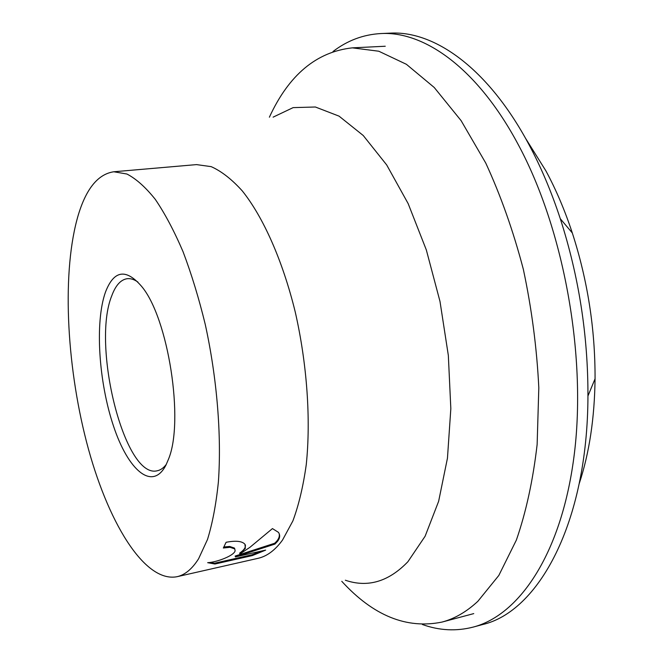 <?xml version="1.0" encoding="UTF-8"?>
<svg xmlns="http://www.w3.org/2000/svg" width="663" height="663" viewBox="0 0 663 663"><rect width="100%" height="100%" fill="white"/><g stroke="black" fill="none" stroke-linecap="round" stroke-linejoin="round"><path stroke-width="0.99" d="M333.017 51.507C347.321 40.542 363.216 34.567 380.711 33.564L390.142 33.15C434.182 30.523 487.827 67.899 528.577 143.854C540.726 166.413 551.301 191.375 560.301 218.74C578.849 276.372 588.064 335.453 587.948 395.993C587.617 523.48 538.149 611.924 482.399 624.596L473.291 627.065C456.318 631.449 439.354 630.596 422.397 624.505M525.386 138.053L545.906 170.872C556.066 189.693 564.868 210.386 572.31 232.953C587.642 280.358 595.225 328.981 595.059 378.797C594.578 418.129 589.316 453.02 579.271 483.484M380.711 33.564C424.403 30.946 477.725 68.488 518.333 144.774C563.376 228.296 586.457 353.503 574.481 452.647C562.506 552.022 520.107 614.825 473.291 627.065M269.385 117.194C288.869 74.878 316.533 51.764 352.368 47.852L378.78 51.225L406.386 64.294L434.215 87.466L461.1 120.633L485.755 163.057C500.722 195.486 513.253 230.898 523.339 269.302C531.709 308.668 536.864 348.15 538.812 387.764L537.138 444.467C533.019 480.145 526.09 512.01 516.369 540.072L498.816 575.459L477.841 601.324C466.47 611.874 454.503 618.794 441.939 622.093C406.61 629.278 373.228 615.687 341.776 581.318M273.115 117.144L293.137 107.621L315.373 107L339.058 116.141L363.233 135.501L386.695 164.946L408.168 203.632L426.326 249.934L440.008 301.499L448.337 355.451L450.832 408.673L447.459 458.15L438.633 501.311L425.124 536.226L407.894 561.735C388.626 581.708 367.774 587.882 345.348 580.233M113.812 171.767L196.53 164.606L211.166 166.637C221.409 171.187 231.793 179.292 242.318 190.944C263.244 217.091 282.62 260.484 295.209 311.842C307.06 363.763 310.964 419.397 306.256 464.639C303.231 486.286 298.773 505.057 292.872 520.944L282.504 540.088C275.095 550.265 266.907 556.348 257.948 558.345L176.98 576.719C144.07 583.026 106.917 520.687 86.555 442.014C66.118 363.042 61.783 270.015 78.408 214.588C86.422 188.342 98.223 174.062 113.812 171.767L126.923 174.021C136.172 178.819 145.636 187.273 155.308 199.389C164.946 213.577 174.187 231.014 183.046 251.7C191.483 273.985 198.908 298.292 205.298 324.613C217.033 378.275 221.691 435.616 218.384 481.976C216.113 504.137 212.491 523.281 207.519 539.425L198.602 558.752C192.162 568.962 184.96 574.954 176.98 576.719M245.36 548.351L239.931 553.953L249.901 547.34L272.452 528.585L278.41 532.323C280.292 535.008 280.059 537.958 277.706 541.157L274.988 544.066L235.44 556.895L265.648 550.108L252.346 555.586L214.928 564.022L207.66 562.68C216.751 562.323 234.669 555.461 235.133 550.63L234.702 548.889L229.995 547.298L223.34 548.011L226.1 542.284C235.813 540.436 242.086 541.083 244.929 544.24L245.36 548.351M166.338 464.324C163.554 468.003 160.479 470.166 157.098 470.805C124.553 478.943 91.328 345.249 111.807 295.681C115.619 285.363 120.732 279.703 127.139 278.7C130.545 278.286 134.141 279.405 137.912 282.065M165.924 465.169C152.366 491.548 128.1 470.316 113.481 426.002C98.671 381.946 94.784 322.052 105.475 292.101C113.887 270.297 125.862 268.308 141.393 286.134C168.261 317.304 184.513 421.511 168.41 459.384L165.924 465.169M223.87 546.983L229.696 546.453L234.404 548.052L234.859 549.097M208.746 562.597L214.63 563.194L252.048 554.765L252.346 555.586M214.63 563.194L214.928 564.022M245.36 544.903C245.84 547.456 243.926 550.191 239.625 553.124L239.931 553.953M252.048 554.765L261.761 550.978M235.44 556.895L235.141 556.066L274.673 543.254C278.443 539.906 279.927 536.657 279.131 533.508M274.673 543.254L274.988 544.066M572.31 232.953L560.301 218.74M595.059 378.797L587.948 395.993M473.755 613.606L441.939 622.093M234.702 548.889L234.404 548.052M385.261 46.244L352.368 47.852"/></g></svg>
